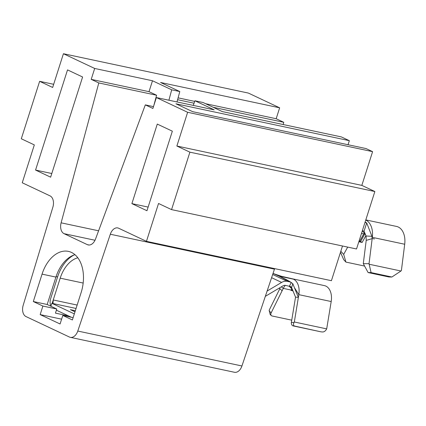 <?xml version="1.0" encoding="UTF-8"?>
<svg xmlns="http://www.w3.org/2000/svg" width="426" height="426" viewBox="0 0 426 426"><rect width="100%" height="100%" fill="white"/><g stroke="black" fill="none" stroke-linecap="round" stroke-linejoin="round"><path stroke-width="0.64" d="M95.014 240.259L64.06 233.672L87.341 244.646A9.34 6.076 102 0 0 88.214 244.945A9.34 6.076 102 0 0 95.531 239.05L145.314 104.876L152.897 108.454L156.374 97.554L214.177 109.849L194.964 100.792L203.058 102.512L222.271 111.575L341.338 136.911L349.341 140.681L348.047 144.739M349.341 140.681L175.938 103.784L192.685 111.681L366.088 148.578L372.601 151.651L361.834 185.385L374.859 191.53L356.525 248.981L171.561 209.619L158.536 203.479L146.453 241.34L118.646 228.224A9.34 6.076 102 0 0 117.768 227.931A9.34 6.076 102 0 0 110.313 234.231L77.777 331.045L241.931 365.977A9.34 6.076 102 0 1 234.47 372.276L70.317 337.344A9.34 6.076 -78 0 0 77.777 331.045M342.493 245.994L331.417 280.697L146.453 241.34M70.317 337.344A9.34 6.076 -78 0 1 69.438 337.046L26.013 316.571A9.34 6.076 -78 0 1 23.185 305.304L52.877 207.148A9.34 6.076 102 0 0 50.05 195.88L22.243 182.77L34.325 144.909L21.3 138.769L39.634 81.318L52.659 87.458L63.426 53.724L248.39 93.081L279.653 107.826L276.17 118.726L283.753 122.299L213.16 107.277M283.157 124.53L283.753 122.299M194.064 103.214L177.594 99.711M276.17 118.726L205.577 103.704M194.741 101.399L178.095 97.852M279.653 107.826L160.581 82.484L179.793 91.547L171.705 89.822L152.492 80.764L94.689 68.464L91.212 79.364L98.795 82.942L61.115 222.825L98.592 230.796M73.128 317.647L62.803 315.448L72.388 319.969L81.132 292.566A32.69 21.273 -78 0 0 68.4 251.377A32.69 21.273 -78 0 0 42.057 274.142L33.313 301.539L42.893 306.06L40.166 314.601L60.077 323.989L62.803 315.448M63.426 53.724L94.689 68.464M53.671 84.3L39.634 81.318M156.374 97.554L187.637 112.294L176.87 146.027L189.9 152.167L171.561 209.619M372.601 151.651L187.637 112.294M361.834 185.385L176.87 146.027M374.859 191.53L189.9 152.167M274.658 268.62A9.34 6.076 -78 0 0 274.466 269.163L241.931 365.977M50.63 177.173L82.601 76.999L67.526 69.891L35.555 170.065L50.63 177.173M131.89 203.623L146.965 210.732L172.349 131.181L157.279 124.078L131.89 203.623L148.126 207.079M64.06 233.672A9.34 6.076 102 0 1 61.115 222.825M51.796 173.52L35.555 170.065M176.998 101.942L179.793 91.547M153.482 106.617L145.314 104.876M152.492 80.764L149.009 91.665L156.592 95.243L153.781 105.675M156.592 95.243L98.795 82.942M194.964 100.792L193.255 105.398M168.904 100.216L171.705 89.822M56.349 310.32L56.919 310.437M42.893 306.06L56.764 309.01L55.449 313.137L68.549 315.922M56.764 309.01L47.185 304.494L55.928 277.092A32.69 21.273 102 0 1 74.944 254.684M47.185 304.494L33.313 301.539M61.616 319.17L40.166 314.601M149.009 91.665L91.212 79.364M279.786 288.578L282.103 290.782L271.17 312.828A3.115 2.199 133.2 0 0 271.351 315.591A3.115 2.199 133.2 0 0 272.15 315.996L291.746 320.166M291.789 288.903A10.895 7.093 -78 0 0 291.155 290.053L290.985 290.388L292.896 290.793M279.259 288.077L282.103 290.782L283.29 288.381A10.895 7.093 102 0 1 285.345 285.351M75.343 310.708L70.396 309.654A4.361 3.27 -64.8 0 1 70.94 309.84L75.008 311.757M50.971 306.033A7.471 4.862 102 0 1 50.63 298.738L57.59 276.937A33.936 22.083 102 0 1 74.183 254.929M56.392 310.192L71.435 317.285M74.326 313.898L51.844 303.301L50.907 306.246M52.153 303.36L60.194 278.167A29.575 19.25 102 0 1 77.814 257.778M77.149 305.059L53.239 299.968L53.005 303.184L51.844 303.301L76.062 308.456M291.602 287.603L295.543 297.119L298.376 297.407L292.79 283.679L291.602 287.603L290.697 286.586L285.441 285.372A4.67 3.504 -64.8 0 0 283.008 285.851L265.323 296.352M272.672 274.498L287.156 281.33L289.632 281.858L279.206 276.197L273.034 273.423M267.107 291.054L281.634 282.422L271.596 277.688M289.435 286.219L291.293 282.465L289.632 281.858M287.156 281.33A10.586 7.945 115.2 0 0 281.634 282.422M291.533 287.443L289.723 286.197M292.103 278.737L324.458 285.622A15.256 9.926 102 0 1 331.194 301.544L326.689 328.883L294.323 321.992L298.828 294.654A15.256 9.926 -78 0 0 293.376 279.152A15.256 9.926 -78 0 0 292.114 278.737A15.256 9.926 -78 0 0 292.092 278.732L281.432 276.288L274.616 274.024L286.165 279.525M321.321 331.859A3.115 2.359 -84.2 0 1 321.129 331.854A3.115 2.359 -84.2 0 1 320.932 331.822L293.189 325.917A3.115 2.359 -84.2 0 1 291.384 322.36L295.543 297.119M294.323 321.992L293.967 322.62C293.104 324.431 293.317 325.576 294.606 326.06L293.189 325.917M320.932 331.822L294.606 326.06M326.689 328.883L326.337 329.506C325.182 331.252 323.851 332.072 322.349 331.966L321.129 331.854M271.351 315.591L270.153 314.463L269.2 310.149L279.85 288.668M292.79 283.679L289.781 281.559L287.784 280.729M291.81 288.929A12.141 7.902 -78 0 0 291.437 289.648L290.985 290.388M292.38 289.808A12.141 7.902 -78 0 0 292.358 289.845L292.193 290.175L291.267 289.978M292.726 290.452L292.193 290.175M364.965 222.532L366.701 222.905L364.07 231.153L366.062 235.999L371.919 236.292L366.701 222.905L365.093 222.143M364.949 233.629L364.044 233.437A10.586 6.891 -78 0 1 364.395 232.836A9.34 6.076 -78 0 0 364.214 233.102A9.34 6.076 -78 0 0 363.729 233.906L359.368 241.851L362.143 242.442L360.609 241.579L359.682 241.382L359.368 241.851M347.701 247.101L343.691 254.397L345.923 262.096L364.603 266.069M365.897 235.599L362.143 242.442M365.636 234.966L362.35 230.785L364.07 231.153M363.287 263.641L369.028 263.705L371.078 272.587L368.107 272.555L363.287 263.641L366.206 240.397L366.062 235.999M371.919 236.292L372.17 238.64L369.028 263.705M365.806 219.901L396.574 226.446A18.057 11.752 102 0 1 404.7 244.247L372.329 237.357A18.057 11.752 -78 0 0 365.753 220.066M372.17 238.64L366.206 240.397M340.811 251.26L343.691 254.397M368.107 272.555L388.911 276.98L391.883 277.017L400.957 271.011L401.393 270.595L404.7 244.247M371.078 272.587L391.883 277.017M369.337 264.28L400.957 271.011M345.923 262.096L343.707 259.684L340.475 252.314M361.488 233.432L363.729 233.906L364.044 233.437L359.682 241.382M364.965 233.65L360.609 241.579M274.466 269.163L110.313 234.231M87.341 244.646L89.135 245.03M56.088 276.596L57.595 276.916M55.928 277.092L42.057 274.142M292.412 289.872L291.437 289.648L291.155 290.053L283.29 288.381L281.362 286.826M74.987 311.821L70.396 309.654M83.171 283.056L60.194 278.167M289.797 286.293L291.608 288.652L289.116 286.15M294.733 288.146L298.828 294.654L331.194 301.544M279.206 276.197L293.376 279.152M291.384 322.36L293.967 322.62M269.115 310.9L271.17 312.828M372.186 238.48L374.454 238.965M291.608 288.652L293.269 291.624M274.621 274.024L273.055 273.354M285.91 279.387L289.515 281.41"/></g></svg>
